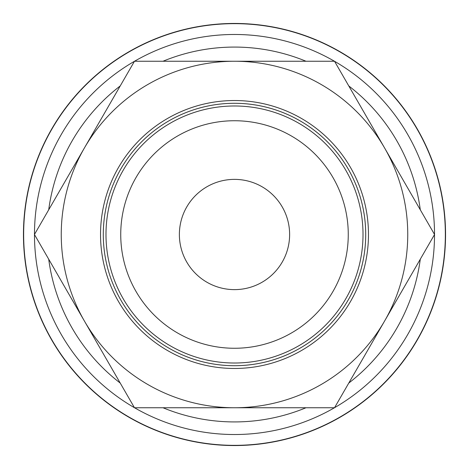 <?xml version="1.0" encoding="UTF-8"?>
<svg xmlns="http://www.w3.org/2000/svg" width="469" height="469" viewBox="0 0 469 469"><rect width="100%" height="100%" fill="white"/><g stroke="black" fill="none" stroke-linecap="round" stroke-linejoin="round"><path stroke-width="0.7" d="M234.5 23.45A211.05 211.05 0 0 0 23.45 234.5A211.05 211.05 0 0 0 234.5 445.55A211.05 211.05 0 0 0 445.55 234.5A211.05 211.05 0 0 0 234.5 23.45M234.5 434.523A200.023 200.023 0 0 1 134.527 407.749A200.023 200.023 0 0 0 334.473 407.749M334.555 407.702A200.023 200.023 0 0 0 434.523 234.547M434.523 234.453A200.023 200.023 0 0 0 334.555 61.298M334.473 61.251A200.023 200.023 0 0 0 134.527 61.251A200.023 200.023 0 0 1 234.5 34.477M445.345 234.5A210.845 210.845 0 0 0 234.5 23.655A210.845 210.845 0 0 0 23.655 234.5A210.845 210.845 0 0 0 234.5 445.345A210.845 210.845 0 0 0 445.345 234.5M434.552 234.5L334.526 61.251L234.5 61.251A173.249 173.249 0 0 0 84.461 321.124A173.249 173.249 0 0 0 234.5 407.749L334.526 407.749L384.539 321.124A173.249 173.249 0 0 0 234.5 61.251L134.474 61.251L34.448 234.5L134.474 407.749L234.5 407.749A173.249 173.249 0 0 0 384.539 321.124L434.552 234.5M105.988 234.5A128.512 128.512 0 0 0 234.5 363.012A128.512 128.512 0 0 0 363.012 234.5A128.512 128.512 0 0 0 234.5 105.988A128.512 128.512 0 0 0 105.988 234.5M120.738 234.5A113.762 113.762 0 0 0 234.5 348.262A113.762 113.762 0 0 0 348.262 234.5A113.762 113.762 0 0 0 234.5 120.738A113.762 113.762 0 0 0 120.738 234.5M368.47 234.5A133.97 133.97 0 0 1 234.5 368.47A133.97 133.97 0 0 1 100.53 234.5A133.97 133.97 0 0 1 234.5 100.53A133.97 133.97 0 0 1 368.47 234.5M365.714 234.5A131.214 131.214 0 0 1 234.5 365.714A131.214 131.214 0 0 1 103.286 234.5A131.209 131.209 0 0 0 234.5 365.709A131.209 131.209 0 0 0 365.709 234.5A131.209 131.209 0 0 0 234.5 103.291A131.209 131.209 0 0 0 103.291 234.5A131.214 131.214 0 0 1 234.5 103.286A131.214 131.214 0 0 1 365.714 234.5M179.375 234.5A55.125 55.125 0 0 1 234.5 179.375A55.125 55.125 0 0 1 289.625 234.5A55.125 55.125 0 0 1 234.5 289.625A55.125 55.125 0 0 1 179.375 234.5M134.445 61.298A200.023 200.023 0 0 0 34.477 234.453A200.023 200.023 0 0 1 134.445 61.298M34.477 234.547A200.023 200.023 0 0 0 134.445 407.702A200.023 200.023 0 0 1 34.477 234.547M420.288 209.795A187.424 187.424 0 0 0 348.789 85.95M306.005 61.251A187.424 187.424 0 0 0 162.995 61.251M162.995 407.749A187.424 187.424 0 0 0 306.005 407.749M348.789 383.05A187.424 187.424 0 0 0 420.288 259.205M120.211 85.95A187.424 187.424 0 0 0 48.712 209.795M48.712 259.205A187.424 187.424 0 0 0 120.211 383.05"/></g></svg>

